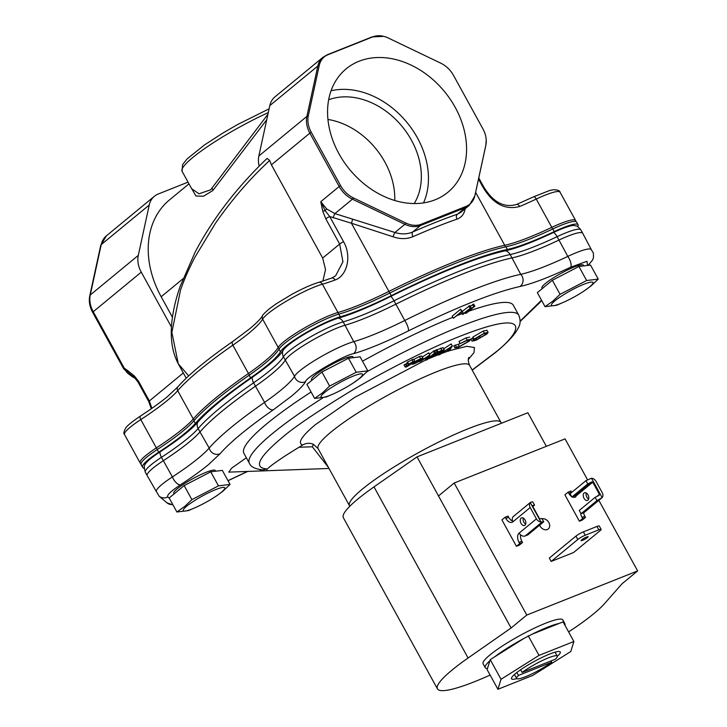 <?xml version="1.0" encoding="UTF-8"?>
<svg xmlns="http://www.w3.org/2000/svg" width="727" height="727" viewBox="0 0 727 727"><rect width="100%" height="100%" fill="white"/><g stroke="black" fill="none" stroke-linecap="round" stroke-linejoin="round"><path stroke-width="1.09" d="M588.107 265.373L592.56 260.057L593.459 257.758L593.423 253.205L591.187 249.443A38.095 5.843 151.2 0 0 567.805 256.413A96.328 14.767 -28.8 0 1 520.723 274.315A196.554 30.143 151.2 0 0 404.757 320.489A96.328 14.767 -28.8 0 1 353.713 341.654A38.095 5.843 151.2 0 0 319.171 357.784A38.095 5.843 151.2 0 0 294.517 376.241A96.328 14.767 -28.8 0 1 281.058 390.035A96.328 14.767 -28.8 0 1 264.583 402.376A196.554 30.143 151.2 0 0 209.185 448.05A96.328 14.767 -28.8 0 1 198.516 458.083A96.328 14.767 -28.8 0 1 172.408 476.912A38.095 5.843 151.2 0 0 156.305 491.425L159.086 496.123A7.688 7.579 -49.5 0 0 167.737 496.932C166.656 495.232 170.909 491.188 180.478 484.8C191.755 477.43 201.125 470.669 208.585 464.535L220.072 453.73C230.268 442.089 248.034 427.44 273.388 409.764L291.118 396.479C298.524 390.363 303.35 385.419 305.613 381.63C304.722 378.022 344.189 354.967 353.377 353.722C367.744 349.542 386.064 341.944 408.32 330.939C456.192 307.339 493.397 292.527 519.941 286.502C532.137 283.794 549.03 277.369 570.622 267.236L586.98 261.284L587.543 265.437M468.888 357.402C467.915 359.129 468.152 361.792 469.597 365.39A86.422 13.25 151.2 0 0 413.154 382.166A86.422 13.25 151.2 0 0 331.021 432.047A86.422 13.25 151.2 0 0 318.126 448.668L313.373 444.252C309.629 442.752 306.012 443.034 302.523 445.088L299.015 447.259C282.321 457.419 271.662 464.744 267.027 469.233L266.173 468.833C253.569 467.561 258.694 457.319 281.54 438.099C292.681 428.312 314.2 413.59 346.116 393.916C377.913 374.641 424.186 350.396 459.937 336.283C537.526 305.813 519.269 334.447 493.869 353.567L472.132 370.016M519.941 286.502A7.688 6.761 77.9 0 0 522.022 276.078A7.688 6.761 77.9 0 0 520.723 274.315L510.181 254.532A96 14.722 151.2 0 0 557.1 236.693A38.422 5.889 151.2 0 1 566.188 232.713A38.422 5.889 151.2 0 1 580.846 229.877C576.347 224.461 576.175 226.406 574.684 225.524A35.714 5.48 151.2 0 0 553.62 232.44A98.708 15.14 -28.8 0 1 505.365 250.788A194.173 29.78 151.2 0 0 390.808 296.398A98.708 15.14 -28.8 0 1 338.5 318.09A35.714 5.48 151.2 0 0 306.122 333.211A35.714 5.48 151.2 0 0 283.003 350.514A98.708 15.14 -28.8 0 1 269.208 364.645A98.708 15.14 -28.8 0 1 252.324 377.295A194.173 29.78 151.2 0 0 197.608 422.414A98.708 15.14 -28.8 0 1 186.666 432.701A98.708 15.14 -28.8 0 1 159.922 451.994A35.714 5.48 151.2 0 0 144.955 464.68C143.955 465.235 144.073 467.743 145.327 472.214L147.181 475.594A38.422 5.889 151.2 0 0 147.19 475.612A38.422 5.889 151.2 0 1 163.33 460.7A96 14.722 151.2 0 0 199.98 431.929L209.185 448.05A7.688 7.016 40.9 0 0 209.967 450.104A7.688 7.016 40.9 0 0 220.072 453.73M455.22 107.378A79.979 61.377 50.5 0 0 344.525 70.255A79.979 61.377 50.5 0 0 338.918 153.679A79.979 61.377 50.5 0 0 446.214 193.6A79.979 61.377 50.5 0 0 455.22 107.378M423.523 202.906A77.789 59.696 50.5 0 0 417.425 137.857A77.789 59.696 50.5 0 0 331.058 90.766M414.226 203.551A69.592 53.407 50.5 0 0 411.464 140.238A69.592 53.407 50.5 0 0 328.659 99.763M394.761 200.498A69.592 53.407 50.5 0 0 384.91 162.121A69.592 53.407 50.5 0 0 327.941 119.455M557.318 656.327A27.808 4.262 151.2 0 0 560.272 652.001A27.808 4.262 151.2 0 0 542.115 657.399A27.808 4.262 151.2 0 0 515.679 673.447A27.808 4.262 151.2 0 0 511.535 678.8A27.808 4.262 151.2 0 0 516.761 678.618M311.101 391.998A153.697 23.573 151.2 0 0 266.836 423.741A153.697 23.573 151.2 0 0 243.908 453.294L249.361 463.226A153.697 23.573 -28.8 0 1 272.298 433.674A153.697 23.573 -28.8 0 1 322.67 398.014M367.062 371.642A153.697 23.573 -28.8 0 1 518.733 315.136L513.28 305.204A153.697 23.573 151.2 0 0 468.688 311.247M461.899 313.737A153.697 23.573 151.2 0 0 457.256 315.518M452.812 317.29A153.697 23.573 151.2 0 0 362.509 361.21M353.386 357.639L352.995 356.93A23.664 3.626 151.2 0 0 337.537 361.519A23.664 3.626 151.2 0 0 315.055 375.177A23.664 3.626 151.2 0 0 311.519 379.73L311.847 380.321M215.628 471.214L215.237 470.505A23.664 3.626 151.2 0 0 199.78 475.104A23.664 3.626 151.2 0 0 177.297 488.762A23.664 3.626 151.2 0 0 173.762 493.306L174.089 493.897M583.808 265.9L583.418 265.191A23.664 3.626 151.2 0 0 567.969 269.781A23.664 3.626 151.2 0 0 545.477 283.439A23.664 3.626 151.2 0 0 541.942 287.992L542.269 288.583M353.377 353.722A7.688 6.307 -105.9 0 0 354.994 343.417A7.688 6.307 -105.9 0 0 353.713 341.654L345.007 325.251A38.422 5.889 151.2 0 0 337.619 327.832A38.422 5.889 151.2 0 0 285.302 360.129L294.517 376.241A7.688 7.352 30.6 0 0 305.613 381.63M591.296 249.552L582.718 233.267A38.422 5.889 151.2 0 0 582.709 233.258A38.422 5.889 151.2 0 0 568.041 236.093A38.422 5.889 151.2 0 0 558.963 240.074L567.805 256.413A7.688 2.835 64.7 0 1 568.95 258.239A7.688 2.835 64.7 0 1 570.622 267.236M553.62 232.44A7.688 2.835 64.7 0 1 557.1 236.693L558.963 240.074A96 14.722 151.2 0 1 512.035 257.912A196.881 30.189 151.2 0 0 462.336 274.134A196.881 30.189 151.2 0 0 395.879 304.159L404.757 320.489A7.688 1.981 63.6 0 1 405.866 322.325A7.688 1.981 63.6 0 1 408.32 330.939M358.984 378.803A23.664 3.626 -28.8 0 1 353.168 383.038A23.664 3.626 -28.8 0 1 333.475 393.861A23.664 3.626 -28.8 0 1 324.578 392.507A23.664 3.626 -28.8 0 1 353.486 376.004A23.664 3.626 -28.8 0 1 358.984 378.803M314.637 398.423L306.912 384.383L321.916 372.015L348.506 358.238L360.092 356.821L367.817 370.852L356.221 372.269L329.631 386.055L322.47 392.862L314.637 398.423L326.223 397.006L333.475 393.861M353.168 383.038L360.656 377.658L367.817 370.852M221.226 492.379A23.664 3.626 -28.8 0 1 215.41 496.623A23.664 3.626 -28.8 0 1 195.717 507.446A23.664 3.626 -28.8 0 1 186.821 506.083A23.664 3.626 -28.8 0 1 215.728 489.58A23.664 3.626 -28.8 0 1 221.226 492.379M176.879 511.999L169.155 497.968L184.158 485.6L210.748 471.814L222.335 470.396L230.059 484.436L218.463 485.854L191.873 499.631L184.713 506.437L176.879 511.999L188.466 510.581L195.717 507.446M217.3 495.36L222.898 491.234L230.059 484.436M589.415 287.065A23.664 3.626 -28.8 0 1 583.59 291.3A23.664 3.626 -28.8 0 1 563.898 302.123A23.664 3.626 -28.8 0 1 555.001 300.76A23.664 3.626 -28.8 0 1 583.908 284.257A23.664 3.626 -28.8 0 1 589.415 287.065M545.059 306.676L537.344 292.645L552.338 280.277L578.928 266.491L590.524 265.073L598.239 279.113L586.644 280.531L560.054 294.317L552.893 301.114L545.059 306.676L556.646 305.258L563.898 302.123M583.59 291.3L591.078 285.911L598.239 279.113M144.3 468.761L142.719 467.416A38.422 5.889 -28.8 0 1 142.501 467.143A38.422 5.889 -28.8 0 1 158.65 452.239A96 14.722 151.2 0 0 184.694 433.456A96 14.722 151.2 0 0 195.318 423.468A196.935 30.198 -28.8 0 1 250.633 377.858L249.179 375.214A96 14.722 151.2 0 0 265.519 362.964A96 14.722 151.2 0 0 278.995 349.114L280.449 351.75A38.422 5.889 -28.8 0 1 305.322 333.102A38.422 5.889 -28.8 0 1 340.254 316.808A96 14.722 151.2 0 0 391.29 295.671A196.935 30.198 -28.8 0 1 507.337 249.452A96 14.722 151.2 0 0 554.283 231.586A38.422 5.889 -28.8 0 1 578.056 224.761A38.422 5.889 -28.8 0 1 577.692 226.642M250.633 377.858A96 14.722 151.2 0 0 266.973 365.608A96 14.722 151.2 0 0 280.449 351.75M158.65 452.239L157.205 449.595A96 14.722 151.2 0 0 183.24 430.82A96 14.722 151.2 0 0 193.864 420.833L195.318 423.468M578.056 224.761L576.602 222.117A38.422 5.889 151.2 0 0 552.829 228.95L554.283 231.586M598.857 500.367L637.643 570.922L621.948 583.854L604.473 603.71A97.582 14.967 -28.8 0 1 593.904 613.597A97.582 14.967 -28.8 0 1 568.605 631.917M490.107 675.074A97.582 14.967 -28.8 0 1 437.436 688.86A97.582 14.967 -28.8 0 1 452.003 670.094A97.582 14.967 -28.8 0 1 468.079 658.008L374.005 486.89A97.582 14.967 151.2 0 0 357.929 498.976A97.582 14.967 151.2 0 0 343.362 517.733L437.436 688.86M542.088 518.842A6.07 4.653 -129.5 0 1 548.84 522.513A6.07 4.653 -129.5 0 1 548.285 528.947A6.07 4.653 -129.5 0 1 540.016 526.021A6.07 4.653 -129.5 0 1 539.625 525.185M322.861 281.122L325.532 269.526L322.67 258.058L271.416 164.829L269.681 160.458C250.079 178.578 232.013 199.498 215.474 223.225L194.745 257.522C188.811 269.226 185.103 277.141 180.541 289.982L171.872 332.384L178.269 363.791L188.656 375.877M583.999 498.249A4.089 2.544 68.3 0 1 584.508 492.788A4.089 2.544 68.3 0 1 588.043 494.923A4.089 2.544 68.3 0 1 587.534 500.385A4.089 2.544 68.3 0 1 583.999 498.249M588.652 499.058A4.089 2.544 68.3 0 1 586.843 497.123A4.089 2.544 68.3 0 1 586.235 492.988M581.682 539.825A4.026 0.618 -28.8 0 1 585.508 537.498A4.026 0.618 -28.8 0 1 588.143 536.717A4.026 0.618 -28.8 0 1 587.534 537.498A4.026 0.618 -28.8 0 1 583.708 539.816A4.026 0.618 -28.8 0 1 581.082 540.597A4.026 0.618 -28.8 0 1 581.682 539.825M523.258 518.06A4.089 2.544 -111.7 0 0 523.867 522.195A4.089 2.544 -111.7 0 0 525.676 524.131M525.076 519.996A4.089 2.544 -111.7 0 0 521.541 517.86A4.089 2.544 -111.7 0 0 521.032 523.322A4.089 2.544 -111.7 0 0 524.567 525.457A4.089 2.544 -111.7 0 0 525.076 519.996M268.272 112.621A72.028 11.041 151.2 0 0 192.828 157.468A72.028 11.041 151.2 0 0 182.086 171.318L191.637 188.702L198.989 193.782L210.621 189.829L267.909 114.293M497.922 689.278L532.791 675.401L570.777 651.519L573.885 641.514L539.016 655.4L501.03 679.282L497.922 689.278L487.117 669.631L487.472 668.504A45.501 6.979 -28.8 0 1 485.227 667.668L483.082 663.76A45.501 6.979 -28.8 0 1 489.871 655.018A45.501 6.979 -28.8 0 1 533.109 628.755A45.501 6.979 -28.8 0 1 562.825 619.922L564.97 623.83A45.501 6.979 -28.8 0 1 564.943 625.247M485.227 667.668A45.501 6.979 -28.8 0 1 489.88 660.761L490.234 659.634L494.514 656.944A45.501 6.979 -28.8 0 1 523.931 638.442L532.146 634.189A45.501 6.979 -28.8 0 1 559.154 623.43L563.08 621.867L573.885 641.514M551.166 661.052A27.808 4.262 151.2 0 0 551.784 660.625M472.568 304.504L473.731 306.612L474.831 306.176L473.668 304.068L470.342 306.349M462.281 311.383L463.444 313.501L471.069 307.675L469.906 305.567L462.281 311.383L460.509 309.302L452.194 316.163L453.357 318.272L461.672 311.42L460.509 309.302M246.362 457.765L231.749 468.079L228.769 472.132L262.611 470.887M474.831 306.176L466.516 313.037L465.416 313.473L464.989 312.692M465.416 313.473L473.731 306.612M469.969 308.112L468.815 306.003M471.069 307.675L462.754 314.527L460.991 312.446L453.357 318.272M461.672 311.42L460.754 309.211M461.918 311.32L463.444 313.501M266.864 470.732L262.847 470.932L259.875 469.651M273.388 409.764A7.688 4.289 55.2 0 1 265.455 404.357A7.688 4.289 55.2 0 1 264.583 402.376L255.468 386.182A196.881 30.189 151.2 0 0 199.98 431.929L198.126 428.548A196.881 30.189 151.2 0 1 253.605 382.802A96 14.722 151.2 0 0 270.026 370.497A96 14.722 151.2 0 0 283.448 356.748L285.302 360.129A96 14.722 151.2 0 1 255.468 386.182L253.605 382.802A7.688 4.289 -124.8 0 1 252.324 377.295M249.361 463.226C250.697 466.716 254.959 468.933 262.138 469.851A7.688 7.37 -87.2 0 0 266.173 468.833M329.004 468.452L266.418 470.751L267.027 469.233M338.5 318.09A7.688 6.307 74.1 0 1 343.153 321.87L345.007 325.251A96 14.722 151.2 0 0 395.879 304.159L394.025 300.778A196.881 30.189 151.2 0 1 460.473 270.753A196.881 30.189 151.2 0 1 510.181 254.532A7.688 6.761 -102.1 0 0 505.365 250.788M428.585 352.922L429.902 354.967L428.739 352.859L422.332 357.002M433.347 351.023L434.51 353.14L435.6 352.704L434.437 350.587L429.484 354.213M438.017 351.741L436.963 352.604L441.771 350.196L444.233 349.732L443.261 350.95L435.446 355.394L433.065 355.821L430.838 357.184L438.017 351.741L436.854 349.623L434.655 350.977M444.233 349.732L443.07 347.615L436.963 349.832M472.396 338.155L470.851 339.027L472.014 341.145L473.559 340.272L472.396 338.155L473.541 338.137M483.237 331.067L472.913 337.001L474.077 339.109L484.391 333.184L483.237 331.067L486.954 330.258L488.117 332.375L486.817 334.084L475.876 340.3L472.014 341.145M460.164 343.544L453.821 345.916M466.08 337.901L459.019 341.454L460.173 343.571L467.234 340.018L466.08 337.901L469.678 337.128M451.022 343.989L452.339 346.034L451.176 343.926L443.724 348.806M420.579 358.965L421.006 359.738C422.205 358.675 421.869 358.493 419.988 359.193L414.79 361.655L420.597 358.629L422.95 358.129L421.787 356.012L419.434 356.521L413.627 359.547M405.284 364.236L404.021 364.963L405.184 367.08L406.448 366.353L405.284 364.236L408.165 363.018M406.448 366.353L409.574 364.8L408.174 364.727L407.011 362.609L407.765 362.673L407.011 362.609L407.538 362.001L413.636 359.174L414.799 361.292L409.828 363.654L410.273 363.991L410.01 363.509M328.513 467.543L312.319 446.778L299.015 447.259M356.221 372.269L348.506 358.238M329.631 386.055L321.916 372.015M218.463 485.854L210.748 471.814M191.873 499.631L184.158 485.6M586.644 280.531L578.928 266.491M560.054 294.317L552.338 280.277M429.902 354.967L427.894 358.356L426.713 358.829L426.095 357.72M426.713 358.829L428.167 356.366L420.779 361.192L419.352 361.228M419.597 361.664L429.739 355.03M435.6 352.704L427.076 359.729L425.977 360.165L425.022 358.42M425.977 360.165L434.51 353.14M436.918 352.177L435.755 350.06M441.771 350.196L440.607 348.088M473.559 340.272L476.767 339.582L476.067 338.319M476.767 339.582L485.681 334.547L485.027 333.357M485.681 334.547L486.672 333.248L483.446 333.92L476.021 337.973L480.102 336.347L479.729 335.674M480.102 336.347L474.077 339.109M484.391 333.184L488.117 332.375M467.234 340.018L470.823 339.209L469.406 341.036L458.51 347.215L454.92 347.906L453.757 345.788M453.784 345.87L454.948 347.979L456.374 347.106L455.211 344.998M456.374 347.106L459.428 346.488L458.274 344.371M459.428 346.488L468.37 341.426L467.715 340.227M468.37 341.426L469.442 340.072L466.389 340.718L460.173 343.571M452.339 346.034L449.195 350.832L448.014 351.305L447.15 349.732M448.014 351.305L450.495 347.524L439.871 354.549L438.699 355.012L438.208 354.122M438.699 355.012L452.176 346.097M422.95 358.129L418.897 361.501L414.281 363.827L411.873 364.272L413.018 362.918L421.006 359.738L421.715 358.847M420.597 358.629L419.434 356.521M411.873 364.272L411.091 362.837M413.018 362.918L412.582 362.137M410.982 364.054L406.602 366.881L405.184 367.08M407.347 366.263L406.193 364.154M408.928 364.79L408.174 364.727L408.692 364.118L407.538 362.001M408.692 364.118L413.072 361.628L411.909 359.511M413.072 361.628L414.799 361.292M410.946 364L410.501 363.182M312.319 446.778L313.373 444.252M436.182 354.785C434.092 355.567 433.701 355.385 434.991 354.231L440.989 350.832C443.016 350.078 443.406 350.269 442.18 351.377L436.182 354.785L435.609 353.758M434.237 355.176L434.991 354.231M442.879 350.459L442.18 351.377L441.725 350.559M413.363 363.1L414.972 363.236L420.142 360.401L413.054 363.636M507.337 249.452L505.883 246.817A196.935 30.198 151.2 0 0 389.836 293.026L391.29 295.671M340.254 316.808L338.8 314.164A96 14.722 151.2 0 0 389.836 293.026M338.8 314.164A38.422 5.889 151.2 0 0 303.877 330.458A38.422 5.889 151.2 0 0 278.995 349.114M249.179 375.214A196.935 30.198 151.2 0 0 193.864 420.833M157.205 449.595A38.422 5.889 151.2 0 0 141.047 464.498L142.501 467.143M505.883 246.817A96 14.722 151.2 0 0 552.829 228.95M414.972 363.236L414.617 362.6M546.35 446.333L527.875 412.736L417.016 456.874L374.005 486.89M417.016 456.874L511.09 627.992L468.079 658.008M338.509 314.255A3.78 3.108 -105.8 0 0 337.973 312.51L322.406 284.202A3.78 3.108 -105.8 0 0 318.771 282.358L331.676 278.068A3.78 2.599 69.6 0 1 335.092 279.986C346.679 276.124 352.231 256.713 343.571 241.718L329.722 216.528L325.169 210.648L320.78 201.697L322.743 211.157L325.814 218.863A3.78 0.582 -28.8 0 1 329.722 216.528L351.432 223.234L388.909 291.409A96 14.722 -28.8 0 1 337.973 312.51A38.422 5.889 151.2 0 0 283.585 341.899A38.422 5.889 151.2 0 0 278.196 347.433A96 14.722 -28.8 0 1 264.737 361.255A96 14.722 -28.8 0 1 248.416 373.487A196.572 30.143 151.2 0 0 214.992 398.55A196.572 30.143 151.2 0 0 193.264 418.979A96 14.722 -28.8 0 1 182.65 428.948A96 14.722 -28.8 0 1 156.35 447.896A38.422 5.889 151.2 0 0 145.827 455.475A38.422 5.889 151.2 0 0 140.093 462.863L141.174 464.18M465.171 208.122C464.535 213.665 461.818 217.328 457.001 219.136A196.572 30.143 151.2 0 0 413.027 236.638C406.893 239.21 400.259 239.265 393.134 236.802L351.432 223.234L352.695 219.181L394.925 232.495A3.78 0.709 -70.6 0 0 393.134 236.802M478.511 179.069L482.546 186.394C492.497 203.615 504.865 210.33 519.632 206.513A96 14.722 151.2 0 0 536.244 199.062L551.802 227.369A96 14.722 -28.8 0 1 504.729 245.29A196.572 30.143 151.2 0 0 388.909 291.409A3.78 0.972 -116.4 0 1 389.699 293.099M438.499 495.959L454.184 483.019L526.775 615.06L511.09 627.992M454.184 483.019L565.052 438.881L587.57 479.838M271.416 164.829L309.856 133.132L339.2 186.512L320.78 201.697L326.687 208.967L334.902 213.62A3.78 0.682 -70.9 0 0 333.157 217.909M485.709 145.791A3.78 2.072 -167.7 0 0 485.8 145.527A3.78 2.072 -167.7 0 0 485.827 145.255L474.885 195.618A23.491 18.03 -129.5 0 1 466.08 206.377L421.26 224.225A23.491 18.03 -129.5 0 1 405.911 223.071L353.467 197.944A3.78 1.254 115.6 0 1 352.404 199.189L334.902 213.62L352.695 219.181M325.814 218.863L339.663 244.054L342.944 261.802L335.62 275.778L331.676 278.068M413.027 236.638A3.78 1.881 66.3 0 1 412.645 232.013C429.157 224.761 444.106 218.818 457.465 214.165A3.78 2.772 -109.2 0 0 457.001 219.136M353.467 197.944A23.491 18.03 -129.5 0 1 340.563 185.558A3.78 0.582 -28.8 0 0 339.2 186.512A24.027 18.439 -129.5 0 0 352.404 199.189L404.848 224.316L394.925 232.495C401.359 234.476 407.265 234.312 412.645 232.013L420.56 225.488L465.38 207.649L457.465 214.165L460.782 212.339M533.654 196.79L549.639 190.492L553.429 189.711C557.7 189.847 559.917 190.683 560.054 192.219A38.422 5.889 151.2 0 0 536.244 199.062A3.78 1.39 -115.3 0 0 533.654 196.79L516.534 204.469A3.78 2.09 67.1 0 1 519.632 206.513M151.888 408.338L149.362 400.95A3.78 0.582 151.2 0 0 148.799 401.677L151.289 408.756M183.313 372.96L149.362 400.95L138.593 381.357A3.78 0.582 151.2 0 0 138.03 382.084L148.799 401.677M579.41 521.232L582.663 518.542L585.508 517.415L582.245 520.105L579.41 521.232L564.888 494.823L568.15 492.134L568.814 493.351A7.315 4.553 68.3 0 0 571.622 496.55M585.244 535.245L598.821 529.838A6.098 0.936 151.2 0 1 601.147 529.392A6.098 0.936 151.2 0 1 600.238 530.565L573.621 552.502L551.184 561.435L549.33 558.054L575.938 536.117A6.098 0.936 151.2 0 1 583.39 531.864L585.244 535.245A6.098 0.936 151.2 0 0 577.792 539.498L551.184 561.435M637.643 570.922L526.775 615.06M520.55 534.818A7.315 4.553 -111.7 0 0 521.868 541.27L522.531 542.487L519.269 545.177L516.434 546.304L501.921 519.896L505.174 517.206L505.847 518.424A7.315 4.553 -111.7 0 0 512.172 522.24A7.315 4.553 -111.7 0 0 512.944 521.777L530.201 507.546L536.417 518.851L519.16 533.082A7.315 4.553 -111.7 0 0 519.023 542.406L519.696 543.614L516.434 546.304M134.586 377.695L134.586 377.695A3.78 1.754 -46.4 0 1 134.45 376.05L127.698 370.616A3.78 2.099 126.2 0 0 128.079 372.46L134.586 377.695L138.03 382.084M171.454 327.059L141.265 272.134A24.027 18.439 -129.5 0 1 138.294 255.386L149.235 205.023A24.027 18.439 -129.5 0 1 154.397 196.272A24.027 18.439 -129.5 0 1 158.241 194.009L188.039 182.141M141.265 272.134L93.229 311.738L124.19 368.044L127.698 370.616M595.14 497.35L579.255 510.445L581.055 513.716L596.94 500.621L595.14 497.35L599.075 495.351L599.439 494.351L592.759 482.201L575.684 496.287L575.92 496.705A7.315 4.553 68.3 0 1 575.139 497.168A7.315 4.553 68.3 0 1 572.213 496.895M582.663 518.542L582 517.333A7.315 4.553 68.3 0 1 580.637 512.944M571.74 492.379A7.315 4.553 68.3 0 1 571.649 492.224L570.986 491.007L568.15 492.134M596.94 500.621L602.138 497.595A4.998 3.835 50.5 0 0 602.229 492.652L596.013 481.347A4.998 3.835 -129.5 0 0 591.496 478.23L602.138 497.595L584.517 512.181A4.998 3.835 50.5 0 1 583.717 512.653L581.055 513.716M585.508 517.415L584.835 516.206A7.315 4.553 68.3 0 1 583.59 512.708M601.147 529.392L599.284 526.012A6.098 0.936 151.2 0 0 596.958 526.457L583.39 531.864M522.531 542.487L519.696 543.614M505.174 517.206L508.009 516.079L508.682 517.288A7.315 4.553 -111.7 0 0 512.617 521.068M532.627 506.146L539.307 518.296L540.007 518.869L541.924 518.533L543.723 521.804L540.943 521.959A4.998 3.835 -129.5 0 1 536.417 518.851M340.563 185.558L311.22 132.178A23.491 18.03 50.5 0 1 308.312 115.802A3.78 2.072 -167.7 0 0 306.885 116.384L258.857 155.978A24.027 18.439 50.5 0 0 259.175 166.083M186.194 378.194L178.269 363.782C172.072 352.068 169.982 337.655 172.017 320.543C173.253 309.875 175.952 298.533 180.105 286.52L195.081 252.269C212.538 218.981 236.529 187.693 267.073 158.413L269.681 160.458M383.738 36.35A23.491 18.03 50.5 0 0 372.878 36.832A3.78 2.354 -111.7 0 0 372.051 36.923L383.738 36.35A23.491 18.03 50.5 0 1 388.227 37.986L440.671 63.113A23.491 18.03 50.5 0 1 453.575 75.499L482.919 128.879A23.491 18.03 50.5 0 1 486.227 139.957A23.491 18.03 50.5 0 1 485.827 145.255M188.975 183.849L169.464 199.925A91.239 70.019 50.5 0 0 161.167 296.743L172.444 317.245M134.913 378.149A23.491 18.03 -129.5 0 1 132.132 376.595L127.434 373.024L124.153 368.989L128.079 372.46L124.153 368.989A3.78 2.09 126.5 0 1 124.19 368.044A3.78 0.582 -28.8 0 0 123.617 368.68L92.665 312.374A23.491 18.03 -129.5 0 1 89.357 301.296A23.491 18.03 -129.5 0 1 89.757 295.998A3.78 2.072 -167.7 0 1 89.784 295.725L89.357 301.296M574.812 495.859L591.696 481.937L587.761 483.928L585.962 480.656L570.077 493.751L571.876 497.023L574.812 495.859A0.736 0.563 -129.5 0 1 575.684 496.287M591.696 481.937L592.759 482.201M585.962 480.656L591.496 478.23M519.16 533.082A4.998 3.835 50.5 0 0 525.176 535.963L527.838 534.899L543.723 521.804M540.943 521.959L530.292 502.602A4.998 3.835 50.5 0 0 530.201 507.546M531.001 502.148L532.746 501.848L534.545 505.12L532.836 506.528M530.501 502.375L513.398 516.47A4.998 3.835 50.5 0 0 512.944 521.777M532.509 505.556L534.545 505.12M372.878 36.832L328.059 54.679A23.491 18.03 50.5 0 0 319.253 65.439L308.312 115.802M328.059 54.679A3.78 2.354 -111.7 0 0 327.232 54.77L322.988 57.269L274.951 96.873A24.027 18.439 50.5 0 0 269.799 105.624L258.857 155.978M123.944 369.189L123.617 368.68M266.718 119.764L212.829 190.547L203.478 196.235L195.936 195.999L190.401 186.448M127.434 373.024L132.932 376.204A3.78 0.945 122.4 0 1 132.132 376.595M571.876 497.023L587.761 483.928M563.761 623.103A45.501 6.979 -28.8 0 1 564.97 623.83M532.146 634.189L559.154 623.43M487.472 668.504L489.88 660.761M494.514 656.944L523.931 638.442M539.016 655.4L528.211 635.752M501.03 679.282L490.234 659.634M520.641 669.749L522.122 672.43L555.401 659.18A23.173 3.553 -28.8 0 0 557.255 656.136L555.074 652.164M522.122 672.43A23.173 3.553 -28.8 0 1 543.669 659.907A23.173 3.553 -28.8 0 1 557.255 656.136M551.084 660.898L551.775 662.17L518.496 675.419L516.888 672.484M551.775 662.17A23.173 3.553 -28.8 0 1 530.228 674.692A23.173 3.553 -28.8 0 1 516.643 678.464A23.173 3.553 -28.8 0 1 518.496 675.419M197.608 422.414A7.688 7.016 40.9 0 0 198.126 428.548A96 14.722 151.2 0 1 187.484 438.554A96 14.722 151.2 0 1 161.467 457.319L172.408 476.912A7.688 3.381 56.8 0 0 173.317 478.866A7.688 3.381 56.8 0 0 180.478 484.8M425.84 359.92L354.694 397.387L315.463 424.595C301.687 436.118 297.37 442.952 302.523 445.088M468.352 359.511L473.995 352.559L474.44 347.506L466.761 346.316L449.268 350.723M447.95 351.177L441.362 353.558M438.499 354.658L427.967 359.002M145.327 472.214A38.422 5.889 151.2 0 1 161.467 457.319A7.688 3.381 -123.2 0 1 159.922 451.994M318.126 448.668L349.487 505.701A86.422 13.25 -28.8 0 1 362.382 489.089A86.422 13.25 -28.8 0 1 444.515 439.208A86.422 13.25 -28.8 0 1 500.958 422.432L501.376 423.287M157.441 449.44A3.78 1.654 -123.1 0 1 156.35 447.896L140.793 419.588A96 14.722 151.2 0 0 167.083 400.641A96 14.722 151.2 0 0 177.697 390.663L193.264 418.979A3.78 3.453 -139.1 0 0 194.363 420.261M249.525 374.968A3.78 2.117 -124.8 0 1 248.416 373.487L232.849 345.18A96 14.722 151.2 0 0 249.179 332.939A96 14.722 151.2 0 0 262.638 319.126L278.196 347.433A3.78 3.617 -149.8 0 0 279.277 348.669M124.535 434.555A38.422 5.889 151.2 0 1 130.269 427.167A38.422 5.889 151.2 0 1 140.793 419.588A3.78 1.654 -123.1 0 1 140.438 416.071C128.97 423.732 126.616 426.785 126.007 427.576C123.79 431.347 123.299 433.674 124.535 434.555L140.093 462.863M232.849 345.18A3.78 2.117 -124.8 0 1 232.804 341.463C206.968 359.456 188.702 374.532 178.006 386.7A3.78 3.453 -139.1 0 0 177.697 390.663A196.572 30.143 151.2 0 1 199.425 370.243A196.572 30.143 151.2 0 1 232.849 345.18M390.808 296.398A7.688 1.981 63.6 0 1 394.025 300.778A96 14.722 151.2 0 1 343.153 321.87A38.422 5.889 151.2 0 0 335.756 324.451A38.422 5.889 151.2 0 0 283.448 356.748A7.688 7.352 30.6 0 1 283.003 350.514M335.092 279.986A96 14.722 151.2 0 1 322.406 284.202A38.422 5.889 151.2 0 0 268.027 313.591A38.422 5.889 151.2 0 0 262.638 319.126A3.78 3.617 -149.8 0 1 262.647 315.582C260.884 318.653 256.504 323.106 249.525 328.931L232.804 341.463M169.346 498.304L167.737 496.932M247.416 471.45L227.978 480.656M541.506 300.215L520.132 321.143M173.008 504.974L166.865 502.766A7.688 7.579 -49.5 0 0 172.753 504.502M520.123 321.47L539.261 303.141A7.688 7.016 -139.1 0 1 537.117 304.767M505.238 246.953A3.78 3.326 -102.1 0 0 504.729 245.29L475.631 192.355M552.547 229.078A3.78 1.39 -115.3 0 0 551.802 227.369A38.422 5.889 151.2 0 1 575.62 220.526L576.057 221.653M322.67 258.058L339.663 244.054A3.78 0.582 -28.8 0 1 343.571 241.718M516.534 204.469C503.866 208.095 492.815 202.042 483.382 186.33A3.78 0.582 151.2 0 0 482.546 186.394M460.745 212.366L469.224 205.377A24.027 18.439 -129.5 0 1 465.38 207.649A3.78 2.354 -111.7 0 0 466.08 206.377M421.26 224.225A3.78 2.354 68.3 0 1 420.56 225.488A24.027 18.439 -129.5 0 1 404.848 224.316A3.78 1.254 -64.4 0 0 405.911 223.071M138.593 381.357L134.45 376.05M596.885 496.459L599.439 494.351M326.687 208.967L325.169 210.648A3.78 0.473 164.1 0 1 322.743 211.157M269.799 105.624L317.826 66.021L306.885 116.384A24.027 18.439 -129.5 0 0 309.856 133.132A3.78 0.582 -28.8 0 1 311.22 132.178M474.749 196.19A3.78 2.072 -167.7 0 0 474.858 195.89A3.78 2.072 -167.7 0 0 474.885 195.618M92.665 312.374A3.78 0.582 -28.8 0 1 93.229 311.738A24.027 18.439 50.5 0 1 90.257 294.989A3.78 2.072 -167.7 0 0 89.784 295.725L100.726 245.362A3.78 2.072 12.3 0 1 101.207 244.626L149.235 205.023M138.294 255.386L90.257 294.989L101.207 244.626A24.027 18.439 50.5 0 1 106.36 235.875L154.397 196.272M584.835 516.206L582 517.333M571.649 492.224L568.814 493.351M600.52 498.804L583.717 512.653M598.821 529.838L596.958 526.457M577.792 539.498L575.938 536.117M508.682 517.288L505.847 518.424M519.023 542.406L521.868 541.27M525.176 535.963L541.978 522.113M161.167 296.743L182.95 278.786M319.253 65.439A3.78 2.072 -167.7 0 0 317.826 66.021A24.027 18.439 50.5 0 1 322.988 57.269M100.699 245.635A3.78 2.072 12.3 0 1 100.726 245.362L106.36 235.875M212.829 190.547A3.78 2.754 46.6 0 0 212.211 188.411M518.733 315.136C520.65 319.862 520.55 324.042 518.433 327.668L516.479 331.121C512.317 337.355 505.192 344.598 495.105 352.84L472.205 370.134M178.006 386.7L167.428 396.624C160.322 402.476 151.325 408.956 140.438 416.071M580.846 229.877L582.709 233.258M215.41 496.623L217.309 495.36M166.865 502.766L159.086 496.123M247.725 471.432L228.024 480.747M541.688 300.551L539.261 303.141M156.341 491.579L147.19 475.612M408.183 364.754L407.02 362.646M410.973 364.018L410.51 363.173M500.958 422.432L469.597 365.39M349.487 505.701L349.814 506.256M560.054 192.219L575.62 220.526M318.771 282.358C311.501 284.53 302.423 288.583 291.554 294.517L276.405 303.677L269.281 308.839C264.483 313.055 262.265 315.309 262.647 315.582M478.766 177.924L483.382 186.33M469.224 205.377L474.858 195.89L485.8 145.527L486.227 139.957M327.232 54.77L372.051 36.923M182.086 171.318L182.55 164.647L187.212 158.813L204.387 145.018L223.053 132.941L237.629 124.526L269.099 108.832M516.643 678.464L514.462 674.502"/></g></svg>
